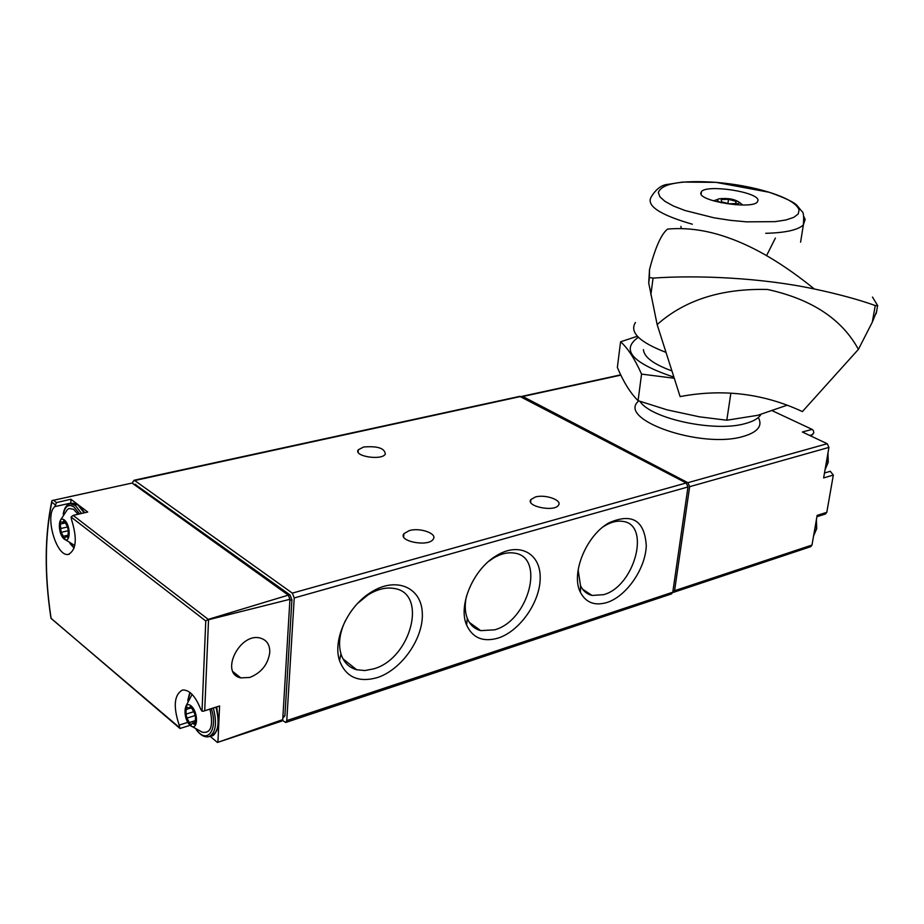 <?xml version="1.0" encoding="UTF-8"?>
<svg xmlns="http://www.w3.org/2000/svg" width="924" height="924" viewBox="0 0 924 924"><rect width="100%" height="100%" fill="white"/><g stroke="black" fill="none" stroke-linecap="round" stroke-linejoin="round"><path stroke-width="1.39" d="M132.536 483.414L133.021 481.439L134.708 480.526L292.319 593.127L294.236 597.955L286.775 720.593L285.759 722.464L282.478 720.466M519.773 396.361L686.209 482.975L687.987 486.96L672.776 592.203L671.575 593.889L285.851 722.441M69.381 554.157L68.341 554.412C76.334 550.103 77.385 538.461 71.506 519.496L71.09 517.036L205.763 620.974L208.258 619.38L288.3 595.137L289.94 599.295L207.577 619.958M68.341 554.412C56.225 557.184 44.294 514.818 54.839 506.606L56.491 502.587L70.882 499.237L70.882 503.06L54.839 506.606M187.791 722.349L179.164 725.109L179.972 728.482L190.136 725.317M179.164 725.109C173.065 706.49 174.139 694.802 182.386 690.043C189.281 689.558 195.391 695.957 200.716 709.239L202.021 711.191L203.315 711.191L218.907 706.179M79.903 506.086L87.745 512.035L73.135 515.396L71.09 517.036M131.139 483.252L51.894 500.612L51.836 502.182L55.29 504.839M217.521 742.434L281.751 721.101L282.732 719.634L217.44 742.469L210.106 736.278M288.3 595.137L132.606 483.448M77.708 504.423L70.882 499.237M269.773 652.436C269.923 644.767 266.782 639.997 260.337 638.103C239.72 632.039 219.277 673.677 240.794 677.881L249.78 677.454C261.342 672.799 268.006 664.46 269.773 652.436M217.937 742.122L219.589 705.959M282.732 719.634L289.94 599.295M51.063 618.41L179.591 727.662M134.973 484.292L290.009 594.929L291.926 599.757L284.915 715.834L282.825 718.064M70.132 503.846L70.882 503.06M498.186 638.068C520.131 631.069 540.575 601.351 540.193 577.315C540.297 553.049 518.953 541.707 496.488 555.636C473.423 568.965 457.842 605.301 466.608 625.051C472.638 638.045 483.171 642.376 498.186 638.068M377.188 677.639C401.952 669.727 424.024 637.629 422.268 612.45C421.09 586.983 395.68 576.299 370.72 592.457C347.794 606.502 332.501 639.905 339.501 660.568C345.853 677.153 358.42 682.836 377.188 677.639M607.022 602.483C626.622 596.234 645.645 568.514 646.28 545.541C644.502 520.304 632.051 512.751 608.916 522.857C586.243 535.354 570.558 573.804 580.422 592.353C585.92 602.702 594.779 606.086 607.022 602.483M363.64 446.997C377.65 445.876 384.881 448.267 385.32 454.169C381.462 460.845 353.095 456.19 358.316 449.745L363.64 446.997M409.355 530.572C420.166 527.327 437.791 533.691 433.194 539.246C428.436 547.227 397.69 541.325 403.927 533.656L409.355 530.572M535.366 497.008C545.183 494.028 562.693 500.231 558.442 505.255C554.204 512.312 525.294 506.26 530.919 499.514L535.366 497.008M192.111 694.386L185.932 706.132M192.215 726.587L202.298 732.224C211.007 733.598 213.56 725.894 209.956 709.112M191.106 705.936C183.472 699.514 182.756 719.172 190.344 725.49C197.979 732.097 198.787 712.265 191.106 705.936M186.151 709.493L185.978 714.148L186.948 718.121L189.339 722.545L191.014 725.063L192.4 723.18L195.056 724.716L195.507 717.336L194.525 713.328L192.123 708.904L190.448 706.375L189.027 708.304L186.417 706.791L186.151 709.493L191.822 707.715M78.032 514.264L73.562 509.286L69 508.466L67.313 509.609L60.453 520.189M64.345 519.981C57.808 514.818 57.646 533.968 64.16 539.004C70.709 544.317 70.929 525.005 64.345 519.981M60.279 524.116L61.146 532.363L64.599 538.53L66.043 536.417L67.972 537.629L68.295 530.388L67.383 526.645L63.918 520.455L62.451 522.614L60.557 521.425L60.279 524.116L65.304 522.961M578.124 569.877L580.538 585.758C583.067 590.967 586.902 594.201 592.041 595.449L603.638 594.663C634.857 586.324 651.235 524.116 622.487 521.344C617.128 520.57 611.365 521.968 605.22 525.548L603.06 526.923M349.699 613.363L352.437 609.528M345.518 620.385C339.651 632.628 338.138 643.797 340.956 653.903C343.647 662.254 348.879 667.532 356.641 669.738L364.818 670.547L373.666 668.861C411.111 658.639 428.159 592.896 393.959 588.438C385.793 587.075 377.142 589.235 367.983 594.941L357.727 603.303M466.47 596.176C464.599 604.654 464.876 612.046 467.313 618.375C470.004 624.913 474.497 629.001 480.757 630.642L494.733 629.81C528.875 620.582 545.53 556.606 514.206 553.083C507.646 552.067 500.635 553.788 493.185 558.258L488.634 561.411M830.272 471.298L833.332 475.052L826.795 512.335L817.139 515.396L811.988 545.068L810.741 546.673L673.481 592.353M521.263 396.743L522.811 396.5L687.872 482.698L689.651 486.682L674.578 590.702L672.741 592.423M772.499 410.845L812.104 429.371L802.355 432.005L827.223 443.716L828.932 447.401L823.631 477.939L833.332 475.052M812.104 429.371L813.351 430.584L813.801 432.894L810.81 435.989M826.795 512.335L825.479 513.998L816.908 516.712M639.997 401.351C650.681 418.699 714.749 432.467 745.079 423.619C752.586 421.644 757.645 418.918 760.256 415.43L760.879 414.472M872.487 297.066L877.742 305.728L875.259 305.532C858.477 299.561 838.16 294.04 814.31 288.981C761.803 277.754 697.216 274.925 653.06 278.101L649.433 277.535L648.717 283.044L649.514 269.519L649.433 277.535M649.514 269.519C655.335 247.332 661.376 233.853 667.613 229.083C686.925 227.373 706.999 230.203 727.812 237.583C754.85 246.974 783.679 264.102 814.31 288.981M700.773 193.139L701.478 191.568C707.218 184.165 758.142 191.949 758.015 200.254L757.334 202.044C751.697 209.586 699.352 201.317 700.773 193.139M635.446 322.476C629.256 332.224 639.443 342.192 666.008 352.379M766.597 255.578L775.363 238.103M681.311 228.54L680.873 226.392M735.389 204.747L739.847 202.691C735.1 199.18 728.204 197.886 719.149 198.799C716.412 199.815 717.163 201.143 721.378 202.795M721.251 199.515L728.516 199.33L735.966 201.34L736.185 203.569L728.886 203.777L721.413 201.744L721.251 199.515M735.631 203.592L735.966 201.34M727.916 203.511L728.516 199.33M858.408 349.364L802.39 411.584C763.674 393.508 722.914 388.507 680.11 396.592L657.149 324.578C684.857 299.977 721.69 288.276 767.636 289.489C811.722 299.191 841.972 319.15 858.408 349.364L872.291 322.187L876.772 311.192M657.149 324.578L648.717 283.044M787.317 405.139L757.761 415.303L726.795 420.224L699.456 416.828L667.105 409.852L638.068 400.669C630.364 393.047 623.457 381.97 617.359 367.417L620.582 341.799C627.789 348.117 634.776 358.882 641.556 374.104L674.254 378.262M638.357 337.283C620.408 349.838 632.259 363.12 673.908 377.142M637.364 336.244L620.582 341.799M643.427 349.653C644.086 357.149 653.58 364.229 671.91 370.905M730.826 393.474L726.795 420.224M641.556 374.104L638.068 400.669M520.755 396.477L134.708 480.526M51.836 502.182C44.814 536.209 44.548 574.763 51.016 617.821M202.021 711.191L205.763 620.974M73.135 515.396L208.258 619.38M53.419 500.219L56.491 502.587M204.712 710.729L208.524 620.085M288.507 595.345L290.009 594.929M289.882 600.323L291.926 599.757M134.488 484.8L135.886 484.488M282.917 716.493L284.915 715.834M687.987 486.96L294.236 597.955M686.209 482.975L292.319 593.127M672.776 592.203L286.775 720.593M209.552 736.463L211.481 735.827C218.364 732.305 219.854 722.764 215.973 707.207M196.2 729.683C200.462 735.261 204.689 737.595 208.882 736.682C215.754 733.159 217.244 723.608 213.352 708.038M190.24 692.654L187.988 700.161M196.616 729.937C207.357 744.686 218.237 729.556 211.353 708.673M84.119 512.866L77.997 504.978L71.922 503.476M81.555 513.455L75.421 505.543L70.455 503.799C66.655 504.435 64.241 507.877 63.213 514.114M79.556 513.917L74.128 507.103C68.803 503.661 65.246 505.89 63.444 513.767M70.224 543.578L74.243 547.747M191.176 706.687L189.928 707.068M193.081 711.907L185.978 714.148M195.796 715.315L186.948 718.121M194.941 720.755L189.339 722.545M195.611 723.677L194.098 724.162M64.657 520.951L63.386 521.24M67.787 526.911L60.233 528.644M68.029 530.757L61.146 532.363M68.307 535.111L63.248 536.301M68.492 536.902L67.279 537.191M811.988 545.068L674.578 590.702M620.859 375.132L522.811 396.5M638.773 400.924C616.019 419.265 701.004 449.179 743.092 436.474C757.772 432.178 762.854 425.849 758.338 417.498M827.223 443.716L687.872 482.698M828.932 447.401L689.651 486.682M809.643 435.435L812.785 434.58M827.881 461.769L827.8 453.903M820.235 440.425L813.64 437.318M825.074 469.623L827.996 462.404L827.846 453.672M825.733 465.858L826.818 459.598M813.605 535.77L816.458 528.817L816.296 520.281M814.217 532.212L815.28 526.137M799.087 210.002C797.146 203.904 787.213 197.99 769.288 192.284L769.288 192.284C752.991 187.306 735.192 183.992 715.892 182.34L715.892 182.34C680.919 180.065 661.723 183.46 658.327 192.538L659.898 196.812L665.003 201.386L673.446 206.017L684.857 210.464L714.09 217.821L730.341 220.328L746.523 221.852L775.086 221.645L785.954 219.97L793.785 217.359L798.209 213.975L799.087 210.002M765.753 233.31C785.516 232.779 798.059 229.984 803.36 224.913L805.162 219.392L803.73 216.355M800.6 242.157L803.36 224.913C804.03 216.412 803.51 211.873 801.801 211.319L797.227 205.694C794.513 202.402 785.204 197.932 769.288 192.284L715.892 182.34L682.57 182.074L668.375 184.292C662.034 184.673 656.467 188.646 651.674 196.211C645.333 205.22 658.881 214.553 692.33 224.22M875.259 305.532L872.291 322.187M653.06 278.101L650.854 294.883M519.958 396.315L133.98 480.284M68.572 496.916L131.462 483.183M51.536 618.699L179.591 728.158M50.936 617.994C44.387 574.682 44.652 535.851 51.732 501.489M134.061 484.488L135.147 484.257M219.219 706.179L203.326 711.226M233.067 671.771L240.794 677.881M216.69 706.976L218.792 722.349C219.023 729.013 213.04 737.248 211.954 735.677M189.824 692.33L187.757 700.635M70.455 503.799L73.008 503.233L78.563 504.978L84.812 512.716M69.912 543.381L74.128 548.105M65.385 539.708L74.786 545.564M191.707 707.461L189.143 708.269M195.391 722.221L192.4 723.18M65.13 522.002L62.613 522.58M68.48 535.851L66.043 536.417M530.63 502.136L530.919 499.514M403.661 536.89L403.927 533.656M358.142 452.206L358.316 449.745M582.582 589.189L592.041 595.449M580.538 585.758L580.422 592.353M605.22 525.548L608.916 522.857M342.989 658.847L356.641 669.738M340.956 653.903L339.501 660.568M367.983 594.941L370.72 592.457M469.392 622.441L480.757 630.642M467.313 618.375L466.608 625.051M493.185 558.258L496.488 555.636M620.72 374.844L522.014 396.338M755.624 419.45L753.464 420.639M760.256 415.43L760.383 414.61M824.485 473.007L830.433 471.252M827.973 452.933L828.251 462.254L825.04 469.819M816.423 519.519L816.701 528.655L813.57 535.943M701.108 194.236L701.478 191.568M713.617 200.866L719.149 198.799M742.734 205.024L739.847 202.691M877.534 306.075L876.16 313.756"/></g></svg>
